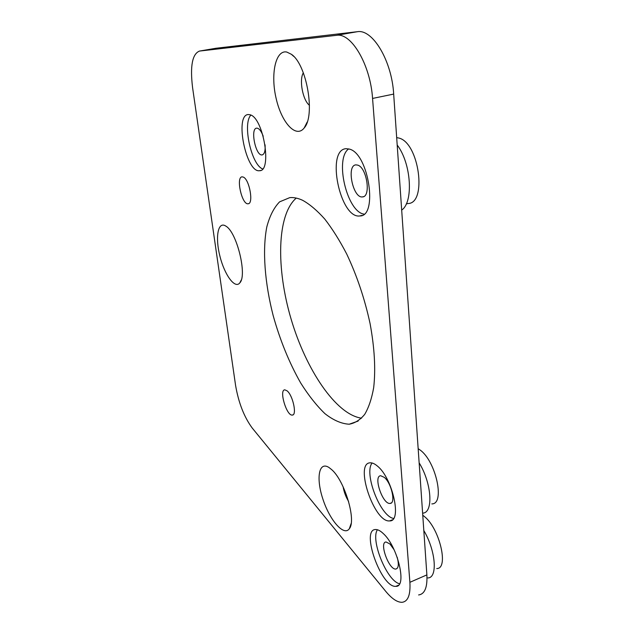 <?xml version="1.0" encoding="UTF-8"?>
<svg xmlns="http://www.w3.org/2000/svg" width="634" height="634" viewBox="0 0 634 634"><rect width="100%" height="100%" fill="white"/><g stroke="black" fill="none" stroke-linecap="round" stroke-linejoin="round"><path stroke-width="0.95" d="M252.221 428.029L385.718 591.34C391.836 598.734 397.28 602.395 402.051 602.3C407.987 601.563 410.602 594.898 409.889 582.305L372.562 98.436C370.454 64.945 351.418 32.572 336.599 35.314L199.488 51.069C192.284 53.953 189.978 66.15 192.585 87.658L235.571 385.337C238.558 402.756 244.106 416.99 252.221 428.029M418.606 594.954C424.725 594.121 427.482 587.433 426.88 574.895L393.674 94.086C391.867 60.864 372.649 28.879 357.362 31.7L215.75 48.295L199.488 51.069M250.176 114.794L248.219 114.532C234.311 115 246.246 173.161 259.56 170.704C272.248 171.497 263.514 117.932 250.176 114.794M349.611 149.148L346.109 148.681C325.678 149.632 340.133 219.071 359.835 215.94C378.062 216.741 368.853 153.983 349.611 149.148M243.321 177.092L242.125 176.838C235.682 176.886 241.911 204.941 248.068 203.76C253.822 204.061 249.487 179.414 243.321 177.092M225.593 225.95C217.827 221.084 215.1 237.504 219.927 256.199C224.539 274.926 234.992 289.342 239.858 282.843C247.363 275.314 236.878 232.306 225.966 226.187L225.593 225.95M302.695 200.336C298.059 198.165 293.748 197.261 289.754 197.634L279.578 201.866C273.92 207.683 269.656 216.059 266.787 227.012C262.246 250.604 264.814 282.93 273.151 315.526C280.077 340.347 289.262 362.838 300.706 383.007C308.504 395.402 316.604 405.641 325.004 413.717C333.413 420.279 341.48 423.781 349.199 424.217C355.048 423.147 360.231 419.851 364.74 414.311C368.758 407.488 371.746 398.58 373.688 387.58C375.764 369.345 374.567 348.018 370.082 323.602C364.74 298.899 356.95 275.695 346.695 253.988C339.697 240.532 332.398 228.906 324.806 219.11C317.198 210.567 309.828 204.306 302.695 200.336M296.26 198.085C276.757 214.926 276.107 268.562 291.085 319.021C305.945 369.495 335.861 414.612 361.57 418.186M287.075 390.829L284.832 389.839C278.794 389.759 286.56 416.07 292.29 415.072C297.195 415.405 292.9 395.315 287.075 390.829M383.229 533.519C380.289 530.729 377.721 529.406 375.518 529.533C360.469 529.414 381.375 588.217 395.885 586.331C407.385 587.171 397.645 546.215 383.229 533.519M331.669 469.628L329.022 467.527C318.799 460.799 315.883 478.274 322.928 499.204C329.696 520.165 343.929 536.713 349.342 528.716C356.554 520.482 344.619 480.627 331.669 469.628M343.105 486.761C344 491.992 345.831 496.882 348.589 501.431M377.325 466.006C392.517 477.759 402.313 521.742 389.688 520.902C374.179 522.971 354.144 462.875 370.201 462.828C372.293 462.693 374.662 463.747 377.325 466.006M286.734 52.028C275.449 49.714 270.409 74.582 276.178 98.603C281.631 122.758 296.015 138.64 304.185 127.965C315.55 115.959 306.88 64.478 291.402 54.302L286.734 52.028M303.329 72.799C298.947 80.011 302.83 100.386 309.455 105.299M377.428 529.755C370.24 539.835 387.065 581.346 399.578 583.732M394.086 549.733L389.918 543.972L386.106 541.999C378.815 541.919 388.911 570.109 395.838 569.047C398.58 568.302 399.032 564.379 397.201 557.278M427.847 577.923C437.904 578.034 435.812 550.7 423.821 530.539M436.755 568.547C449.062 568.912 439.687 528.685 424.558 516.647L422.759 515.22M372.118 463.018C363.662 473.091 380.234 516.369 393.579 518.446M384.259 477.347L380.733 475.762C372.958 475.754 382.619 504.569 390.037 503.42C396.076 503.705 391.535 483.084 384.259 477.347M422.616 513.144C433.624 513.096 431.841 483.322 419.145 462.844M431.825 503.895C445.337 504.252 435.986 461.061 420.009 449.958L418.163 448.682M348.684 148.879C334.372 158.809 347.02 212.033 364.035 214.118M357.766 165.133L355.959 164.872C346.116 165.165 352.956 198.513 362.466 196.905C371.215 197.095 366.967 167.693 357.766 165.133M401.687 210.076C413.661 202.23 411.323 163.382 397.193 145.035M406.259 203.942L407.868 203.522C427.356 203.863 419.161 142.357 398.699 138.006L396.678 137.61M250.906 115.095C242.307 123.662 251.397 164.903 262.642 168.921M263.213 136.262C261.58 131.84 259.758 129.185 257.729 128.298L256.715 128.147C250.002 128.258 255.653 156.162 262.088 154.918C264.449 154.331 265.448 150.963 265.075 144.829M409.889 582.305L426.88 574.895M372.562 98.436L393.674 94.086M336.424 35.33L357.188 31.716M336.599 35.314L357.362 31.7M259.56 170.704L260.558 170.475M359.835 215.94L362.069 215.362M248.068 203.76L248.56 203.641M241.253 280.038L239.858 282.843M349.199 424.217L358.147 421.063M292.29 415.072L293.011 414.826M395.885 586.331L398.445 585.222M351.141 523.525L349.342 528.716M389.688 520.902L392.367 519.825M293.756 56.418L291.402 54.302M307.205 122.021L304.185 127.965M397.05 568.532L395.838 569.047M391.297 502.921L390.037 503.42M363.488 196.651L362.466 196.905M262.547 154.823L262.088 154.918"/></g></svg>
